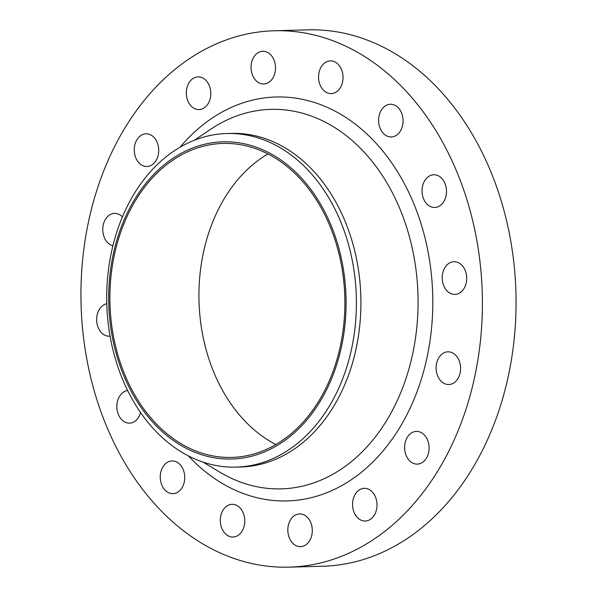 <?xml version="1.0" encoding="UTF-8"?>
<svg xmlns="http://www.w3.org/2000/svg" width="597" height="597" viewBox="0 0 597 597"><rect width="100%" height="100%" fill="white"/><g stroke="black" fill="none" stroke-linecap="round" stroke-linejoin="round"><path stroke-width="0.9" d="M320.059 84.841A16.358 12.231 -91.6 0 0 331.245 93.602A16.358 12.231 -91.6 0 0 341.551 69.655A16.358 12.231 -91.6 0 0 330.357 60.894A16.358 12.231 -91.6 0 0 320.059 84.841M252.531 75.229A16.358 12.231 -91.6 0 0 263.725 83.99A16.358 12.231 -91.6 0 0 274.023 60.043A16.358 12.231 -91.6 0 0 262.837 51.282A16.358 12.231 -91.6 0 0 252.531 75.229M187.809 100.833A16.358 12.231 -91.6 0 0 198.995 109.594A16.358 12.231 -91.6 0 0 209.301 85.647A16.358 12.231 -91.6 0 0 198.114 76.886A16.358 12.231 -91.6 0 0 187.809 100.833M135.743 157.757A16.358 12.231 -91.6 0 0 146.929 166.511A16.358 12.231 -91.6 0 0 157.235 142.564A16.358 12.231 -91.6 0 0 146.041 133.81A16.358 12.231 -91.6 0 0 135.743 157.757M122.46 216.935A16.358 12.231 -91.6 0 0 114.557 213.383A16.358 12.231 -91.6 0 0 104.251 237.33A16.358 12.231 -91.6 0 0 112.945 245.815M106.811 303.686A16.358 12.231 -91.6 0 0 98.139 327.447A16.358 12.231 -91.6 0 0 109.326 336.201A16.358 12.231 -91.6 0 0 110.087 336.148M127.639 390.513A16.358 12.231 -91.6 0 0 118.325 414.378A16.358 12.231 -91.6 0 0 129.519 423.139A16.358 12.231 -91.6 0 0 140.579 412.594M161.75 484.891A16.358 12.231 -91.6 0 0 172.936 493.652A16.358 12.231 -91.6 0 0 183.242 469.705A16.358 12.231 -91.6 0 0 172.055 460.944A16.358 12.231 -91.6 0 0 161.75 484.891M221.793 528.263A16.358 12.231 -91.6 0 0 232.979 537.016A16.358 12.231 -91.6 0 0 243.285 513.069A16.358 12.231 -91.6 0 0 232.099 504.316A16.358 12.231 -91.6 0 0 221.793 528.263M289.314 537.875A16.358 12.231 -91.6 0 0 300.507 546.636A16.358 12.231 -91.6 0 0 310.813 522.688A16.358 12.231 -91.6 0 0 299.619 513.927A16.358 12.231 -91.6 0 0 289.314 537.875M354.043 512.271A16.358 12.231 -91.6 0 0 365.23 521.024A16.358 12.231 -91.6 0 0 375.535 497.085A16.358 12.231 -91.6 0 0 364.342 488.324A16.358 12.231 -91.6 0 0 354.043 512.271M406.109 455.347A16.358 12.231 -91.6 0 0 417.303 464.108A16.358 12.231 -91.6 0 0 427.601 440.161A16.358 12.231 -91.6 0 0 416.415 431.4A16.358 12.231 -91.6 0 0 406.109 455.347M437.601 375.767A16.358 12.231 -91.6 0 0 448.787 384.528A16.358 12.231 -91.6 0 0 459.093 360.581A16.358 12.231 -91.6 0 0 447.899 351.82A16.358 12.231 -91.6 0 0 437.601 375.767M443.713 285.657A16.358 12.231 -91.6 0 0 454.907 294.418A16.358 12.231 -91.6 0 0 465.205 270.471A16.358 12.231 -91.6 0 0 454.018 261.71A16.358 12.231 -91.6 0 0 443.713 285.657M380.102 128.206A16.358 12.231 -91.6 0 0 391.289 136.967A16.358 12.231 -91.6 0 0 401.594 113.02A16.358 12.231 -91.6 0 0 390.401 104.259A16.358 12.231 -91.6 0 0 380.102 128.206M423.519 198.726A16.358 12.231 -91.6 0 0 434.713 207.48A16.358 12.231 -91.6 0 0 445.019 183.533A16.358 12.231 -91.6 0 0 433.825 174.779A16.358 12.231 -91.6 0 0 423.519 198.726M123.146 374.088A158.683 118.661 88.4 0 1 170.608 159.899A158.683 118.661 88.4 0 1 331.626 226.77A158.683 118.661 88.4 0 1 284.157 440.952A158.683 118.661 88.4 0 1 123.146 374.088M121.937 377.767A166.861 124.78 88.4 0 1 227.032 133.512A166.861 124.78 88.4 0 1 341.163 222.86A166.861 124.78 88.4 0 1 236.069 467.115A166.861 124.78 88.4 0 1 121.937 377.767M227.032 133.512L231.546 133.392A166.861 124.78 88.4 0 1 345.685 222.741A166.861 124.78 88.4 0 1 240.591 466.996L236.069 467.115M105.43 423.489A268.292 200.629 88.4 0 1 274.404 30.76A268.292 200.629 88.4 0 1 457.914 174.421A268.292 200.629 88.4 0 1 288.941 567.15A268.292 200.629 88.4 0 1 105.43 423.489M274.404 30.76L308.059 29.85A268.292 200.629 88.4 0 1 491.57 173.511A268.292 200.629 88.4 0 1 322.596 566.24L288.941 567.15M275.836 444.489A157.048 117.437 88.4 0 1 213.248 370.909A157.048 117.437 88.4 0 1 267.963 153.951M330.551 227.532A157.048 117.437 88.4 0 1 231.636 457.421A157.048 117.437 88.4 0 1 124.221 373.326A157.048 117.437 88.4 0 1 223.129 143.437A157.048 117.437 88.4 0 1 330.551 227.532M203.017 462.108L219.838 472.16A189.831 141.952 -91.6 0 0 380.968 429.258A189.831 141.952 -91.6 0 0 400.774 210.995A189.831 141.952 -91.6 0 0 210.547 129.355L194.294 140.31M180.048 147.258A202.062 151.101 88.4 0 1 414.4 205.167A202.062 151.101 88.4 0 1 379.304 455.235A202.062 151.101 88.4 0 1 188.413 455.936"/></g></svg>
